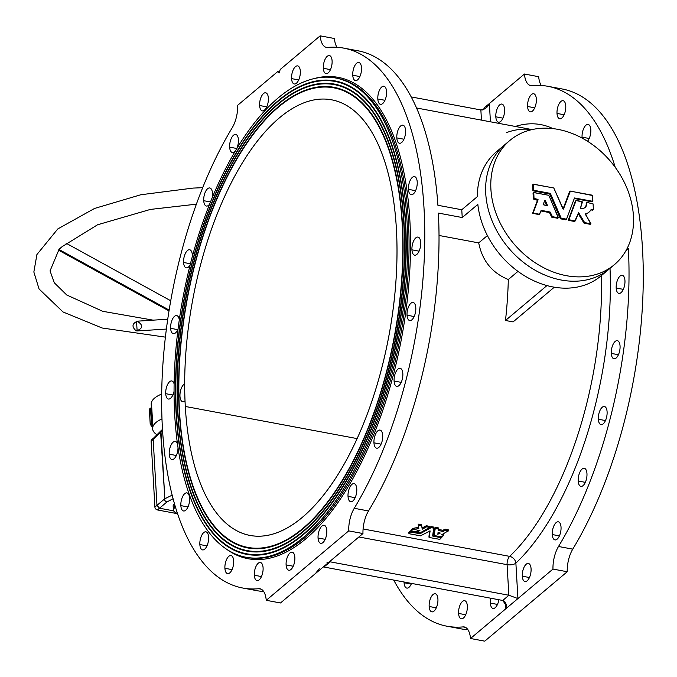 <?xml version="1.0" encoding="UTF-8"?>
<svg xmlns="http://www.w3.org/2000/svg" width="677" height="677" viewBox="0 0 677 677"><rect width="100%" height="100%" fill="white"/><g stroke="black" fill="none" stroke-linecap="round" stroke-linejoin="round"><path stroke-width="1.02" d="M586.832 202.736A7.439 5.822 -130.1 0 1 580.451 208.414L582.085 201.534L576.305 200.451L575.458 201.044L568.375 219.907L575.391 201.128L568.375 219.907L569.018 219.365L569.315 219.839L568.672 220.38L568.375 219.907L568.672 220.38L569.315 219.839L575.103 220.922L574.451 221.464L568.672 220.38L574.655 221.413L578.556 212.815L584.623 222.564L590.666 223.833L585.47 213.89A13.532 10.587 49.9 0 0 591.156 209.421L593.111 209.625L592.468 210.166L593.39 209.379L593.077 203.887L587.111 202.474L586.189 203.278A7.439 5.822 -130.1 0 1 584.784 207.712A7.439 5.822 49.9 0 0 586.189 203.278L587.111 202.474L593.077 203.887L593.39 209.379L591.156 209.421A13.532 10.587 -130.1 0 1 589.032 212.113A13.532 10.587 -130.1 0 1 585.47 213.89L585.36 214.313A13.532 10.587 49.9 0 0 588.389 212.654A13.532 10.587 49.9 0 0 588.711 212.375A13.532 10.587 -130.1 0 1 585.351 214.296L590.886 223.41L590.022 224.375L590.666 223.833L584.877 222.75L584.234 223.292L584.623 222.564L583.98 223.105L584.623 222.564L578.81 213.001L578.166 213.543L583.98 223.105L590.217 224.324L583.98 223.105L578.099 213.458L578.556 212.815L575.298 220.871L569.315 219.839L569.018 219.365L576.102 200.502L582.381 202.008L580.451 208.414A7.439 5.822 49.9 0 0 585.114 207.458A7.439 5.822 49.9 0 0 586.832 202.736L586.468 203.015M152.232 422.16A5.408 2.327 -3.3 0 1 151.944 422.44A2.708 2.116 49.9 0 0 152.317 423.7A2.708 2.116 -130.1 0 1 151.944 422.44A5.408 2.327 176.7 0 0 152.232 422.16M162.539 430.123A2.708 2.116 -134.6 0 0 161.126 430.631A2.708 2.116 45.4 0 0 160.61 432.154A2.708 2.116 -134.6 0 1 161.126 430.631L153.704 437.96L153.171 439.491L153.797 437.875L151.741 439.601A2.708 2.116 49.9 0 0 151.115 441.226L162.565 430.538L160.991 431.791L164.85 498.737L172.17 495.158L164.85 498.737L160.991 431.791L164.85 498.737L160.61 432.154L153.171 439.491L156.971 505.338L164.46 499.051L156.971 505.338L153.171 439.491L151.115 441.226L154.906 507.073L156.971 505.33L154.906 507.073L151.115 441.226A2.708 2.116 -130.1 0 1 153.171 439.204M162.421 428.169A274.634 123.603 100.6 0 1 232.16 127.851A274.634 123.603 -79.4 0 0 162.421 428.169A274.634 123.603 -79.4 0 0 258.732 588.702A274.634 123.603 100.6 0 1 242.73 588.017A274.634 123.603 100.6 0 1 162.421 428.169M446.981 626.217A274.634 123.603 100.6 0 1 393.726 580.079A274.634 123.603 -79.4 0 0 462.992 626.902L465.446 627.359L462.992 626.902A274.634 123.603 100.6 0 1 446.981 626.217L461.232 628.882A274.634 123.603 -79.4 0 0 467.934 629.72A274.634 123.603 100.6 0 1 454.199 627.088M481.906 109.826L482.523 109.945L481.906 109.826M277.655 71.635L279.415 71.965L277.655 71.635L237.703 105.257L277.655 71.635L279.085 72.989L277.655 71.635M478.707 242.891L439.018 235.469L478.707 242.891L487.398 235.571L478.707 242.891C482.244 260.755 492.12 272.958 508.317 279.508C492.12 272.958 482.244 260.755 478.707 242.891M554.988 88.112A274.634 123.603 100.6 0 1 642.922 257.556A274.634 123.603 100.6 0 1 572.767 549.149A21.647 9.74 -79.4 0 0 567.224 571.743L552.974 569.078L470.507 638.496A21.647 9.74 -79.4 0 0 464.253 626.953A21.647 9.74 -79.4 0 0 462.992 626.902A21.647 9.74 100.6 0 1 470.507 638.496L505.55 608.995L506.218 605.475L502.74 600.465A6.491 2.793 176.7 0 0 502.664 600.448L324.063 567.047L502.664 600.448A6.491 2.793 -3.3 0 1 502.74 600.465L508.926 595.252A6.491 2.793 -3.3 0 1 508.85 595.244L330.249 561.842L330.207 561.123L330.249 561.842L508.85 595.244L507.09 564.677A6.491 2.92 100.6 0 1 509.671 556.376L363.1 528.965L509.671 556.376A229.173 103.141 -79.4 0 0 601.413 275.59A229.173 103.141 100.6 0 1 509.671 556.376A6.491 4.917 -133.6 0 1 515.882 563.146L517.922 598.578L552.974 569.078A21.647 9.74 100.6 0 1 558.517 546.483A274.634 123.603 -79.4 0 0 628.383 248.611L625.98 250.634L628.383 248.611L627.181 248.383L628.383 248.611A274.634 123.603 100.6 0 1 558.517 546.483L572.767 549.149A274.634 123.603 -79.4 0 0 643.15 264.969A274.634 123.603 -79.4 0 0 562.198 88.983L547.947 86.317A274.634 123.603 100.6 0 1 615.241 167.337A274.634 123.603 -79.4 0 0 531.944 85.632A21.647 9.74 100.6 0 1 524.43 74.03L489.378 103.539L490.427 121.801L489.378 103.539L524.43 74.03L538.68 76.696A21.647 9.74 -79.4 0 0 541.245 85.48A21.647 9.74 100.6 0 1 538.68 76.696L524.43 74.03A21.647 9.74 -79.4 0 0 530.683 85.573A21.647 9.74 -79.4 0 0 531.944 85.632A274.634 123.603 100.6 0 1 547.947 86.317M513.081 321.905L505.482 320.483A229.173 103.141 -79.4 0 0 508.317 279.508L517.973 271.384L508.317 279.508A229.173 103.141 100.6 0 1 505.482 320.483L546.94 285.584L505.482 320.483L513.081 321.905L554.302 287.2L513.081 321.905M433.906 534.365L435.083 527.425L434.05 535.524L435.083 527.425L435.26 528.542L435.336 527.324L438.434 527.967L435.083 527.425M438.552 529.473L442.91 530.286L445.144 529.16L448.182 529.879L445.144 529.16L442.91 530.286L438.552 529.473M416.846 532.359L420.053 532.892L429.751 527.358L420.053 532.892L416.82 532.207L419.884 530.413L414.231 531.868L411.227 531.2A230.527 103.75 -79.4 0 0 412.708 529.583L412.792 528.382L418.674 527.307L418.471 524.167L421.568 524.802L418.217 524.294L418.835 528.432L418.217 524.294L418.394 525.403L418.471 524.167L418.648 525.276L421.653 525.843L421.475 524.734L422.211 529.092L422.05 527.967L426.375 525.716L429.599 526.401L426.375 525.716L422.338 528.009L422.008 527.688L422.211 529.092L422.338 528.009L422.499 529.135L426.552 526.824L426.375 525.716L426.552 526.824L426.561 525.682L426.738 526.791L429.751 527.358L429.573 526.241L429.777 527.518L429.573 526.241M416.702 531.208L418.107 530.303L416.677 531.064L416.82 532.207L416.677 531.064M411.083 530.057A229.173 103.141 -79.4 0 0 412.555 528.449A229.173 103.141 100.6 0 1 411.083 530.057L411.227 531.2L411.083 530.057M428.913 536.286L430.123 530.954L420.409 535.837L409.026 533.713L408.823 532.435A229.173 103.141 -79.4 0 0 410.313 530.878A229.173 103.141 100.6 0 1 408.823 532.435L408.959 533.594A230.527 103.75 -79.4 0 0 410.448 532.029L410.313 530.878L410.448 532.029L410.55 530.819L411.167 530.937L410.313 530.878M414.679 531.589L416.719 531.978L414.679 531.589M429.81 527.222L431.139 526.537L433.864 527.112L431.139 526.537L429.81 527.222M432.865 534.991L434.008 535.211L432.865 534.991M362.965 533.544L327.922 563.052L362.965 533.544L348.714 530.878A21.647 9.74 100.6 0 1 354.257 508.292L368.508 510.957A21.647 9.74 -79.4 0 0 362.965 533.544A21.647 9.74 100.6 0 1 368.508 510.957A274.634 123.603 -79.4 0 0 438.383 213.077A274.634 123.603 100.6 0 1 368.508 510.957L354.257 508.292A274.634 123.603 -79.4 0 0 423.997 207.966A274.634 123.603 -79.4 0 0 327.685 47.432A274.634 123.603 100.6 0 1 343.696 48.118A274.634 123.603 100.6 0 1 424.648 224.104A274.634 123.603 100.6 0 1 354.257 508.292A21.647 9.74 -79.4 0 0 348.714 530.878L266.247 600.304L348.714 530.878L362.965 533.544M350.728 49.912A274.634 123.603 100.6 0 1 437.909 205.292L461.765 209.752L462.239 217.537L477.835 204.403A81.172 63.528 49.9 0 0 526.427 276.91A81.172 63.528 49.9 0 0 601.032 275.903A81.172 63.528 49.9 0 0 604.967 272.213A81.172 63.528 -130.1 0 1 529.321 278.526A81.172 63.528 -130.1 0 1 477.835 204.403L462.239 217.537L438.383 213.077L462.239 217.537L461.765 209.752L477.387 196.601L461.765 209.752L437.909 205.292A274.634 123.603 -79.4 0 0 357.947 50.783A274.634 123.603 -79.4 0 0 350.728 49.912M334.421 38.504A21.647 9.74 -79.4 0 0 336.994 47.28A21.647 9.74 100.6 0 1 334.421 38.504L320.17 35.839L280.227 69.46L279.085 72.989L280.227 69.46L320.17 35.839L334.421 38.504M347.724 88.611A235.672 106.061 -79.4 0 0 347.149 88.543A235.672 106.061 100.6 0 1 347.724 88.611M614.437 264.622A81.172 63.528 -130.1 0 1 513.564 243.441A81.172 63.528 -130.1 0 1 509.883 140.427A81.172 63.528 -130.1 0 1 557.941 129.366A81.172 63.528 -130.1 0 1 626.724 187.664A81.172 63.528 -130.1 0 1 614.437 264.622L609.283 268.964A81.172 63.528 -130.1 0 1 508.41 247.782A81.172 63.528 -130.1 0 1 504.729 144.768A81.172 63.528 49.9 0 0 508.41 247.782A81.172 63.528 49.9 0 0 609.283 268.964L601.032 275.903M509.883 140.427L496.486 151.716A81.172 63.528 49.9 0 0 477.387 196.601A81.172 63.528 -130.1 0 1 500.794 148.466M610.019 268.337A235.672 106.061 100.6 0 1 515.882 563.146A235.672 106.061 -79.4 0 0 610.019 268.337M522.306 576.195A9.199 4.138 100.6 0 1 528.466 563.476A9.199 4.138 100.6 0 1 529.296 577.836A9.199 4.138 100.6 0 1 522.306 576.195A9.199 4.138 -79.4 0 0 524.997 581.543A9.199 4.138 -79.4 0 0 530.76 573.267A9.199 4.138 -79.4 0 0 528.382 563.459A9.199 4.138 -79.4 0 0 522.306 576.195L529.439 577.523L522.306 576.195M552.271 534.551A9.199 4.138 100.6 0 1 558.432 521.84A9.199 4.138 100.6 0 1 559.253 536.201A9.199 4.138 100.6 0 1 552.271 534.551A9.199 4.138 -79.4 0 0 554.962 539.907A9.199 4.138 -79.4 0 0 560.725 531.623A9.199 4.138 -79.4 0 0 558.339 521.823A9.199 4.138 -79.4 0 0 552.271 534.551L559.405 535.888L552.271 534.551M578.2 481.017A9.199 4.138 100.6 0 1 584.361 468.306A9.199 4.138 100.6 0 1 585.19 482.667A9.199 4.138 100.6 0 1 578.2 481.017A9.199 4.138 -79.4 0 0 580.891 486.374A9.199 4.138 -79.4 0 0 586.654 478.089A9.199 4.138 -79.4 0 0 584.276 468.289A9.199 4.138 -79.4 0 0 578.2 481.017L585.334 482.354L578.2 481.017M598.333 419.232A9.199 4.138 100.6 0 1 604.493 406.522A9.199 4.138 100.6 0 1 605.314 420.882A9.199 4.138 100.6 0 1 598.333 419.232A9.199 4.138 -79.4 0 0 601.024 424.581A9.199 4.138 -79.4 0 0 606.787 416.304A9.199 4.138 -79.4 0 0 604.4 406.496A9.199 4.138 -79.4 0 0 598.333 419.232L605.466 420.561L598.333 419.232M611.289 353.402A9.199 4.138 100.6 0 1 617.449 340.692A9.199 4.138 100.6 0 1 618.279 355.053A9.199 4.138 100.6 0 1 611.289 353.402A9.199 4.138 -79.4 0 0 613.98 358.759A9.199 4.138 -79.4 0 0 619.743 350.474A9.199 4.138 -79.4 0 0 617.365 340.675A9.199 4.138 -79.4 0 0 611.289 353.402L618.423 354.74L611.289 353.402M616.188 288.021A9.199 4.138 100.6 0 1 622.349 275.311A9.199 4.138 100.6 0 1 623.178 289.671A9.199 4.138 100.6 0 1 616.188 288.021A9.199 4.138 -79.4 0 0 618.88 293.378A9.199 4.138 -79.4 0 0 624.643 285.093A9.199 4.138 -79.4 0 0 622.265 275.294A9.199 4.138 -79.4 0 0 616.188 288.021L623.322 289.358L616.188 288.021M184.677 383.842A9.199 4.138 -79.4 0 0 179.972 396.35A9.199 4.138 -79.4 0 0 185.024 400.784A9.199 4.138 100.6 0 1 182.663 401.706M505.55 608.995L505.152 602.081L505.55 608.995L517.922 598.578L508.926 595.252L502.74 600.465C506.151 602.302 507.09 605.145 505.55 608.995M404.101 582.745A9.199 4.138 100.6 0 1 404.076 582.008A9.199 4.138 -79.4 0 0 404.101 582.745A9.199 4.138 -79.4 0 0 406.792 588.093A9.199 4.138 -79.4 0 0 411.523 583.405A9.199 4.138 100.6 0 1 406.97 588.118A9.199 4.138 100.6 0 1 404.101 582.745L411.235 584.073L404.101 582.745M429.159 606.482A9.199 4.138 100.6 0 1 435.319 593.771A9.199 4.138 100.6 0 1 436.149 608.132A9.199 4.138 100.6 0 1 429.159 606.482A9.199 4.138 -79.4 0 0 431.85 611.839A9.199 4.138 -79.4 0 0 437.613 603.554A9.199 4.138 -79.4 0 0 435.235 593.754A9.199 4.138 -79.4 0 0 429.159 606.482L436.293 607.819L429.159 606.482M458.583 613.43A9.199 4.138 100.6 0 1 464.735 600.711A9.199 4.138 100.6 0 1 465.564 615.071A9.199 4.138 100.6 0 1 458.583 613.43A9.199 4.138 -79.4 0 0 461.274 618.778A9.199 4.138 -79.4 0 0 467.028 610.502A9.199 4.138 -79.4 0 0 464.65 600.694A9.199 4.138 -79.4 0 0 458.583 613.43L465.717 614.758L458.583 613.43M490.351 603.097A9.199 4.138 100.6 0 1 490.749 598.223A9.199 4.138 -79.4 0 0 490.351 603.097A9.199 4.138 -79.4 0 0 493.042 608.445A9.199 4.138 -79.4 0 0 498.873 599.737A9.199 4.138 100.6 0 1 494.21 608.318A9.199 4.138 100.6 0 1 490.351 603.097L497.485 604.426L490.351 603.097M515.29 126.455A235.672 106.061 100.6 0 1 552.957 128.613A235.672 106.061 -79.4 0 0 515.29 126.455M582.068 137.169A9.199 4.138 100.6 0 1 585.783 125.347A9.199 4.138 100.6 0 1 590.776 129.104A9.199 4.138 100.6 0 1 587.475 141.231A9.199 4.138 -79.4 0 0 590.843 131.397A9.199 4.138 -79.4 0 0 588.144 124.433A9.199 4.138 -79.4 0 0 582.068 137.169A9.199 4.138 -79.4 0 0 582.152 138.116A9.199 4.138 100.6 0 1 582.068 137.169L589.202 138.497L582.068 137.169M557.01 113.423A9.199 4.138 100.6 0 1 563.162 100.712A9.199 4.138 100.6 0 1 563.992 115.073A9.199 4.138 100.6 0 1 557.01 113.423A9.199 4.138 -79.4 0 0 559.693 118.78A9.199 4.138 -79.4 0 0 565.456 110.495A9.199 4.138 -79.4 0 0 563.078 100.695A9.199 4.138 -79.4 0 0 557.01 113.423L564.136 114.76L557.01 113.423M527.586 106.484A9.199 4.138 100.6 0 1 533.747 93.773A9.199 4.138 100.6 0 1 534.576 108.134A9.199 4.138 100.6 0 1 527.586 106.484A9.199 4.138 -79.4 0 0 530.277 111.84A9.199 4.138 -79.4 0 0 536.04 103.556A9.199 4.138 -79.4 0 0 533.662 93.748A9.199 4.138 -79.4 0 0 527.586 106.484L534.72 107.812L527.586 106.484M495.818 116.816A9.199 4.138 100.6 0 1 501.979 104.097A9.199 4.138 100.6 0 1 502.808 118.458A9.199 4.138 100.6 0 1 495.818 116.816A9.199 4.138 -79.4 0 0 498.509 122.165A9.199 4.138 -79.4 0 0 504.272 113.888A9.199 4.138 -79.4 0 0 501.894 104.08A9.199 4.138 -79.4 0 0 495.818 116.816L502.952 118.145L495.818 116.816M506.65 132.54A229.173 103.141 100.6 0 1 531.961 129.612M315.55 573.461L280.498 602.97L327.922 563.052L315.55 573.461L319.239 568.672M242.73 588.017L256.981 590.683A274.634 123.603 -79.4 0 0 263.683 591.52A274.634 123.603 100.6 0 1 249.94 588.888M403.712 222.598A237.018 106.67 -79.4 0 0 223.732 180.133A237.018 106.67 -79.4 0 0 245.066 550.139A237.018 106.67 -79.4 0 0 403.712 222.598A237.018 106.67 100.6 0 1 332.822 498.162A237.018 106.67 100.6 0 1 200.358 508.977A237.018 106.67 100.6 0 1 275.624 106.509A237.018 106.67 100.6 0 1 403.712 222.598L403.712 222.598M179.253 411.565A234.318 105.451 100.6 0 1 336.088 87.765A234.318 105.451 100.6 0 1 357.177 453.548A234.318 105.451 100.6 0 1 179.253 411.565A234.318 105.451 -79.4 0 0 305.877 526.325A234.318 105.451 -79.4 0 0 380.279 128.461A234.318 105.451 -79.4 0 0 249.331 139.157A234.318 105.451 -79.4 0 0 179.253 411.565L179.253 411.565M405.261 221.303A240.267 108.134 -79.4 0 0 222.809 178.246A240.267 108.134 -79.4 0 0 244.439 553.329A240.267 108.134 -79.4 0 0 405.261 221.303A240.267 108.134 100.6 0 1 333.397 500.633A240.267 108.134 100.6 0 1 199.123 511.592A240.267 108.134 100.6 0 1 275.412 103.623A240.267 108.134 100.6 0 1 405.261 221.303L405.261 221.303M177.704 412.868A237.559 106.915 100.6 0 1 336.714 84.574A237.559 106.915 100.6 0 1 358.099 455.435A237.559 106.915 100.6 0 1 177.704 412.868A237.559 106.915 -79.4 0 0 306.089 529.219A237.559 106.915 -79.4 0 0 381.523 125.837A237.559 106.915 -79.4 0 0 248.755 136.678A237.559 106.915 -79.4 0 0 177.704 412.868L177.704 412.868M174.742 415.365A243.788 109.716 -79.4 0 0 359.859 459.04A243.788 109.716 -79.4 0 0 337.916 78.473A243.788 109.716 -79.4 0 0 174.742 415.365A243.788 109.716 100.6 0 1 335.648 77.99A243.788 109.716 100.6 0 1 398.685 337.789A243.788 109.716 100.6 0 1 246.022 557.256A243.788 109.716 100.6 0 1 174.742 415.365M176.155 414.172A240.809 108.379 100.6 0 1 337.341 81.392A240.809 108.379 100.6 0 1 359.013 457.313A240.809 108.379 100.6 0 1 176.155 414.172A240.809 108.379 -79.4 0 0 306.292 532.114A240.809 108.379 -79.4 0 0 382.759 123.222A240.809 108.379 -79.4 0 0 248.18 134.207A240.809 108.379 -79.4 0 0 176.155 414.172L176.155 414.172M567.224 571.743L484.757 641.161L567.224 571.743A21.647 9.74 100.6 0 1 572.767 549.149L558.517 546.483A21.647 9.74 -79.4 0 0 552.974 569.078L567.224 571.743M261.195 589.168L258.732 588.702A21.647 9.74 100.6 0 1 266.247 600.304L280.498 602.97L266.247 600.304A21.647 9.74 -79.4 0 0 260.002 588.762A21.647 9.74 -79.4 0 0 258.732 588.702L261.195 589.168M327.685 47.432A21.647 9.74 100.6 0 1 320.17 35.839A21.647 9.74 -79.4 0 0 326.424 47.382A21.647 9.74 -79.4 0 0 327.685 47.432M237.703 105.257A21.647 9.74 100.6 0 1 232.16 127.851A21.647 9.74 -79.4 0 0 237.703 105.257M229.647 147.154A9.199 4.138 100.6 0 1 235.791 134.444A9.199 4.138 100.6 0 1 236.654 148.754A9.199 4.138 -79.4 0 0 238.397 139.665A9.199 4.138 -79.4 0 0 235.714 134.427A9.199 4.138 -79.4 0 0 229.647 147.154A9.199 4.138 -79.4 0 0 232.338 152.511A9.199 4.138 -79.4 0 0 235.486 150.709A9.199 4.138 100.6 0 1 229.647 147.154L236.781 148.491L229.647 147.154M203.718 200.697A9.199 4.138 100.6 0 1 208.719 188.062A9.199 4.138 100.6 0 1 212.172 197.743A9.199 4.138 -79.4 0 0 209.785 187.961A9.199 4.138 -79.4 0 0 203.718 200.697A9.199 4.138 -79.4 0 0 206.4 206.045A9.199 4.138 -79.4 0 0 209.523 204.285A9.199 4.138 100.6 0 1 203.718 200.697L210.454 201.958L203.718 200.697M183.585 262.481A9.199 4.138 100.6 0 1 187.791 250.262A9.199 4.138 100.6 0 1 192.37 256.304A9.199 4.138 -79.4 0 0 189.653 249.754A9.199 4.138 -79.4 0 0 183.585 262.481A9.199 4.138 -79.4 0 0 186.277 267.838A9.199 4.138 -79.4 0 0 190.093 265.02A9.199 4.138 100.6 0 1 183.585 262.481L190.415 263.759L183.585 262.481M170.629 328.311A9.199 4.138 100.6 0 1 174.234 316.591A9.199 4.138 100.6 0 1 179.287 319.857A9.199 4.138 -79.4 0 0 176.697 315.575A9.199 4.138 -79.4 0 0 170.629 328.311A9.199 4.138 -79.4 0 0 173.312 333.659A9.199 4.138 -79.4 0 0 178.059 328.937A9.199 4.138 100.6 0 1 173.498 333.685A9.199 4.138 100.6 0 1 170.629 328.311L177.755 329.64L170.629 328.311M165.721 393.684A9.199 4.138 100.6 0 1 168.928 382.412A9.199 4.138 100.6 0 1 174.107 383.867A9.199 4.138 -79.4 0 0 171.797 380.956A9.199 4.138 -79.4 0 0 165.721 393.684A9.199 4.138 -79.4 0 0 168.412 399.041A9.199 4.138 -79.4 0 0 174.048 391.374A9.199 4.138 100.6 0 1 169.335 398.99A9.199 4.138 100.6 0 1 165.721 393.684L172.855 395.021L165.721 393.684M169.208 454.165A9.199 4.138 100.6 0 1 172.313 443.012A9.199 4.138 100.6 0 1 177.501 444.027A9.199 4.138 -79.4 0 0 175.284 441.438A9.199 4.138 -79.4 0 0 169.208 454.165A9.199 4.138 -79.4 0 0 171.899 459.522A9.199 4.138 -79.4 0 0 178 447.514A9.199 4.138 100.6 0 1 173.879 458.921A9.199 4.138 100.6 0 1 169.208 454.165L176.342 455.503L169.208 454.165M180.852 505.617A9.199 4.138 100.6 0 1 187.004 492.907A9.199 4.138 100.6 0 1 187.834 507.268A9.199 4.138 100.6 0 1 180.852 505.617A9.199 4.138 -79.4 0 0 183.543 510.974A9.199 4.138 -79.4 0 0 189.298 502.698A9.199 4.138 -79.4 0 0 186.92 492.89A9.199 4.138 -79.4 0 0 180.852 505.617L187.986 506.955L180.852 505.617M199.85 544.545A9.199 4.138 100.6 0 1 206.003 531.834A9.199 4.138 100.6 0 1 206.832 546.195A9.199 4.138 100.6 0 1 199.85 544.545A9.199 4.138 -79.4 0 0 202.533 549.902A9.199 4.138 -79.4 0 0 208.296 541.617A9.199 4.138 -79.4 0 0 205.918 531.817A9.199 4.138 -79.4 0 0 199.85 544.545L206.984 545.882L199.85 544.545M224.908 568.291A9.199 4.138 100.6 0 1 231.069 555.572A9.199 4.138 100.6 0 1 231.898 569.932A9.199 4.138 100.6 0 1 224.908 568.291A9.199 4.138 -79.4 0 0 227.599 573.639A9.199 4.138 -79.4 0 0 233.362 565.363A9.199 4.138 -79.4 0 0 230.984 555.555A9.199 4.138 -79.4 0 0 224.908 568.291L232.042 569.619L224.908 568.291M254.324 575.23A9.199 4.138 100.6 0 1 260.484 562.519A9.199 4.138 100.6 0 1 261.314 576.88A9.199 4.138 100.6 0 1 254.324 575.23A9.199 4.138 -79.4 0 0 257.015 580.587A9.199 4.138 -79.4 0 0 262.778 572.302A9.199 4.138 -79.4 0 0 260.4 562.502A9.199 4.138 -79.4 0 0 254.324 575.23L261.457 576.567L254.324 575.23M286.1 564.897A9.199 4.138 100.6 0 1 292.252 552.187A9.199 4.138 100.6 0 1 293.082 566.547A9.199 4.138 100.6 0 1 286.1 564.897A9.199 4.138 -79.4 0 0 288.783 570.254A9.199 4.138 -79.4 0 0 294.546 561.969A9.199 4.138 -79.4 0 0 292.168 552.17A9.199 4.138 -79.4 0 0 286.1 564.897L293.234 566.234L286.1 564.897M318.055 537.995A9.199 4.138 100.6 0 1 324.207 525.284A9.199 4.138 100.6 0 1 325.036 539.645A9.199 4.138 100.6 0 1 318.055 537.995A9.199 4.138 -79.4 0 0 320.746 543.352A9.199 4.138 -79.4 0 0 326.5 535.067A9.199 4.138 -79.4 0 0 324.122 525.267A9.199 4.138 -79.4 0 0 318.055 537.995L325.188 539.332L318.055 537.995M348.02 496.359A9.199 4.138 100.6 0 1 354.173 483.649A9.199 4.138 100.6 0 1 355.002 498.01A9.199 4.138 100.6 0 1 348.02 496.359A9.199 4.138 -79.4 0 0 350.711 501.716A9.199 4.138 -79.4 0 0 356.466 493.431A9.199 4.138 -79.4 0 0 354.088 483.623A9.199 4.138 -79.4 0 0 348.02 496.359L355.154 497.688L348.02 496.359M373.949 442.817A9.199 4.138 100.6 0 1 380.11 430.107A9.199 4.138 100.6 0 1 380.931 444.467A9.199 4.138 100.6 0 1 373.949 442.817A9.199 4.138 -79.4 0 0 376.64 448.174A9.199 4.138 -79.4 0 0 382.403 439.898A9.199 4.138 -79.4 0 0 380.017 430.09A9.199 4.138 -79.4 0 0 373.949 442.817L381.083 444.154L373.949 442.817M394.082 381.033A9.199 4.138 100.6 0 1 400.234 368.322A9.199 4.138 100.6 0 1 401.063 382.683A9.199 4.138 100.6 0 1 394.082 381.033A9.199 4.138 -79.4 0 0 396.773 386.389A9.199 4.138 -79.4 0 0 402.527 378.104A9.199 4.138 -79.4 0 0 400.149 368.305A9.199 4.138 -79.4 0 0 394.082 381.033L401.216 382.37L394.082 381.033M407.038 315.211A9.199 4.138 100.6 0 1 413.198 302.492A9.199 4.138 100.6 0 1 414.019 316.853A9.199 4.138 100.6 0 1 407.038 315.211A9.199 4.138 -79.4 0 0 409.729 320.56A9.199 4.138 -79.4 0 0 415.492 312.283A9.199 4.138 -79.4 0 0 413.105 302.475A9.199 4.138 -79.4 0 0 407.038 315.211L414.172 316.54L407.038 315.211M411.938 249.83A9.199 4.138 100.6 0 1 418.098 237.111A9.199 4.138 100.6 0 1 418.928 251.472A9.199 4.138 100.6 0 1 411.938 249.83A9.199 4.138 -79.4 0 0 414.629 255.178A9.199 4.138 -79.4 0 0 420.392 246.902A9.199 4.138 -79.4 0 0 418.014 237.094A9.199 4.138 -79.4 0 0 411.938 249.83L419.071 251.159L411.938 249.83M408.451 189.348A9.199 4.138 100.6 0 1 414.612 176.638A9.199 4.138 100.6 0 1 415.441 190.999A9.199 4.138 100.6 0 1 408.451 189.348A9.199 4.138 -79.4 0 0 411.142 194.705A9.199 4.138 -79.4 0 0 416.905 186.42A9.199 4.138 -79.4 0 0 414.527 176.621A9.199 4.138 -79.4 0 0 408.451 189.348L415.585 190.686L408.451 189.348M396.815 137.896A9.199 4.138 100.6 0 1 402.967 125.177A9.199 4.138 100.6 0 1 403.797 139.547A9.199 4.138 100.6 0 1 396.815 137.896A9.199 4.138 -79.4 0 0 399.506 143.245A9.199 4.138 -79.4 0 0 405.261 134.968A9.199 4.138 -79.4 0 0 402.883 125.16A9.199 4.138 -79.4 0 0 396.815 137.896L403.949 139.225L396.815 137.896M377.817 98.969A9.199 4.138 100.6 0 1 383.969 86.258A9.199 4.138 100.6 0 1 384.798 100.619A9.199 4.138 100.6 0 1 377.817 98.969A9.199 4.138 -79.4 0 0 380.508 104.326A9.199 4.138 -79.4 0 0 386.262 96.041A9.199 4.138 -79.4 0 0 383.884 86.241A9.199 4.138 -79.4 0 0 377.817 98.969L384.951 100.306L377.817 98.969M352.751 75.223A9.199 4.138 100.6 0 1 358.912 62.512A9.199 4.138 100.6 0 1 359.741 76.873A9.199 4.138 100.6 0 1 352.751 75.223A9.199 4.138 -79.4 0 0 355.442 80.58A9.199 4.138 -79.4 0 0 361.205 72.304A9.199 4.138 -79.4 0 0 358.827 62.496A9.199 4.138 -79.4 0 0 352.751 75.223L359.885 76.56L352.751 75.223M323.335 68.284A9.199 4.138 100.6 0 1 329.496 55.573A9.199 4.138 100.6 0 1 330.317 69.934A9.199 4.138 100.6 0 1 323.335 68.284A9.199 4.138 -79.4 0 0 326.026 73.641A9.199 4.138 -79.4 0 0 331.789 65.356A9.199 4.138 -79.4 0 0 329.403 55.556A9.199 4.138 -79.4 0 0 323.335 68.284L330.469 69.621L323.335 68.284M291.567 78.617A9.199 4.138 100.6 0 1 297.719 65.906A9.199 4.138 100.6 0 1 298.549 80.267A9.199 4.138 100.6 0 1 291.567 78.617A9.199 4.138 -79.4 0 0 294.258 83.973A9.199 4.138 -79.4 0 0 300.013 75.689A9.199 4.138 -79.4 0 0 297.635 65.889A9.199 4.138 -79.4 0 0 291.567 78.617L298.701 79.954L291.567 78.617M259.613 105.519A9.199 4.138 100.6 0 1 265.765 92.808A9.199 4.138 100.6 0 1 266.594 107.169A9.199 4.138 100.6 0 1 259.613 105.519A9.199 4.138 -79.4 0 0 262.295 110.876A9.199 4.138 -79.4 0 0 268.058 102.591A9.199 4.138 -79.4 0 0 265.68 92.791A9.199 4.138 -79.4 0 0 259.613 105.519L266.746 106.856L259.613 105.519M314.221 78.557A244.871 110.207 100.6 0 1 401.537 338.331A244.871 110.207 100.6 0 1 226.245 548.988A244.871 110.207 -79.4 0 0 401.537 338.331A244.871 110.207 -79.4 0 0 314.221 78.557M337.078 78.261A243.788 109.716 100.6 0 1 400.107 338.06A243.788 109.716 100.6 0 1 247.452 557.526A243.788 109.716 -79.4 0 0 400.107 338.06A243.788 109.716 -79.4 0 0 337.078 78.261L335.648 77.99M402.172 223.901A233.777 105.214 -79.4 0 0 224.654 182.02A233.777 105.214 -79.4 0 0 245.692 546.957A233.777 105.214 -79.4 0 0 402.172 223.901A233.777 105.214 100.6 0 1 332.246 495.682A233.777 105.214 100.6 0 1 201.602 506.354A233.777 105.214 100.6 0 1 275.827 109.403A233.777 105.214 100.6 0 1 402.172 223.901L402.172 223.901M185.303 406.462A221.599 99.731 100.6 0 1 333.634 100.238A221.599 99.731 100.6 0 1 353.58 446.168A221.599 99.731 100.6 0 1 185.303 406.462A221.599 99.731 -79.4 0 0 250.101 535.448A221.599 99.731 -79.4 0 0 388.869 335.961A221.599 99.731 -79.4 0 0 331.569 99.807A221.599 99.731 -79.4 0 0 185.303 406.462L357.134 438.603L185.303 406.462M306.402 532.012A240.538 108.252 100.6 0 1 199.19 511.727A240.538 108.252 -79.4 0 0 199.258 511.854A240.538 108.252 -79.4 0 0 306.402 532.012M275.522 103.522A240.538 108.252 100.6 0 1 382.827 123.349A240.538 108.252 -79.4 0 0 275.632 103.429A240.538 108.252 -79.4 0 0 275.522 103.522M306.199 529.118A237.288 106.797 100.6 0 1 200.426 509.104A237.288 106.797 -79.4 0 0 200.494 509.239A237.288 106.797 -79.4 0 0 306.199 529.118M275.734 106.416A237.288 106.797 100.6 0 1 381.591 125.973A237.288 106.797 -79.4 0 0 275.844 106.314A237.288 106.797 -79.4 0 0 275.734 106.416M305.987 526.232A234.047 105.333 100.6 0 1 201.67 506.481A234.047 105.333 -79.4 0 0 201.738 506.616A234.047 105.333 -79.4 0 0 305.987 526.232M275.937 109.31A234.047 105.333 100.6 0 1 380.347 128.596A234.047 105.333 -79.4 0 0 276.047 109.209A234.047 105.333 -79.4 0 0 275.937 109.31M484.478 107.66L489.378 103.539C487.694 107.355 484.884 109.505 480.949 109.97L480.949 109.97A6.491 2.793 -3.3 0 1 480.865 109.953L411.201 96.921L480.865 109.953A6.491 2.793 176.7 0 0 480.949 109.97L485.688 108.328L489.378 103.539L484.478 107.66L483.336 109.725L484.478 107.66M481.457 120.125L480.865 109.953L481.457 120.125M470.507 638.496L484.757 641.161L470.507 638.496M507.09 564.677L358.903 536.971L507.09 564.677A6.491 2.793 176.7 0 0 515.882 563.146A6.491 4.917 46.4 0 0 509.671 556.376A6.491 2.92 -79.4 0 0 507.09 564.677L508.85 595.244A6.491 2.793 176.7 0 0 508.926 595.252L517.922 598.578L515.882 563.146A6.491 2.793 -3.3 0 1 507.09 564.677M323.978 567.03A6.491 2.793 -3.3 0 1 324.063 567.047A6.491 2.793 176.7 0 0 323.978 567.03L323.259 566.971L323.978 567.03L330.164 561.825L323.978 567.03M330.164 561.825L329.504 561.715L330.164 561.825A6.491 2.793 176.7 0 0 330.249 561.842A6.491 2.793 -3.3 0 1 330.164 561.825M327.016 562.384L327.922 563.052L327.016 562.409M410.55 530.819L410.685 531.97L420.011 533.713L431.122 527.679L433.949 528.145L432.679 536.023L441.328 537.809A230.527 103.75 100.6 0 1 439.83 539.366L429.049 537.453L430.132 530.988M409.026 533.713L420.603 535.812L429.844 530.929M433.949 528.145L433.771 527.028L433.949 528.145L431.317 527.645L431.139 526.537L431.122 527.679L430.944 526.571L431.122 527.679L420.197 533.688L420.062 532.537L420.011 533.713L419.867 532.562L420.011 533.713L410.448 532.029A230.527 103.75 100.6 0 1 408.959 533.594M432.679 536.023L433.771 527.028M432.772 536.099L432.628 534.948L432.772 536.099L441.252 537.69L441.116 536.539L441.328 537.809L441.184 536.649M429.049 537.453L439.83 539.366A230.527 103.75 -79.4 0 0 441.328 537.809L441.252 537.69M418.674 527.307L418.64 528.559L418.479 527.425L412.792 528.382L412.708 529.583L412.555 528.449M421.653 525.843L418.394 525.403L418.835 528.432M422.169 528.813L421.746 525.911M419.909 530.556L416.82 532.207M411.294 531.318L414.231 531.868L419.884 530.413M412.792 528.382L412.945 529.524L413.833 529.685L413.681 528.551L413.833 529.685L413.859 528.525L414.011 529.668L418.64 528.559L412.708 529.583A230.527 103.75 100.6 0 1 411.227 531.2M429.751 527.358L426.552 526.824L422.211 529.092M438.391 530.455L438.518 528.999L438.476 530.54L443.08 531.403L445.322 530.269L448.335 530.827L441.675 534.745L443.587 535.355A230.527 103.75 100.6 0 1 442.098 536.979L434.05 535.507L435.26 528.542L438.518 528.999L438.341 527.882L438.611 529.084L438.341 527.882M435.336 527.324L435.514 528.432L438.518 528.999M438.476 530.54L438.307 529.422L438.476 530.54L443.08 531.403L442.91 530.286L443.274 531.369L443.105 530.252L443.274 531.369L445.127 530.303L444.958 529.186L445.322 530.269L445.144 529.16L445.322 530.269L448.335 530.827L448.157 529.719L448.36 530.988L448.157 529.719M441.7 534.898L443.511 535.236L443.359 534.102L443.587 535.355L443.435 534.221M434.143 535.592L442.098 536.979A230.527 103.75 -79.4 0 0 443.587 535.355L443.511 535.236M441.675 534.745L448.335 530.827M437.74 534.238L438.273 532.528L440.278 533.053L437.74 534.238L440.278 533.053L438.019 532.63L438.019 534.288M438.831 532.63L437.934 533.112L438.831 532.63M62.529 246.25L58.501 250.151M58.831 249.398L169.148 310.074L58.831 249.398L62.123 246.656L97.573 224.772L150.404 209.421L196.389 204.166M137.338 321.262C143.456 325.265 143.101 328.48 136.263 330.918C131.609 326.83 131.964 323.614 137.338 321.262M167.744 319.214L136.517 321.228L137.143 330.943M150.658 410.973A4.874 2.099 -3.3 0 1 150.497 408.223A5.408 2.327 176.7 0 0 151.386 407.529A5.408 2.327 -3.3 0 1 150.497 408.223A4.874 2.099 176.7 0 0 149.372 409.67L150.218 424.301A4.874 2.099 -3.3 0 1 151.343 422.854L150.497 408.223L151.343 422.854A5.408 2.327 176.7 0 0 151.944 422.44A5.408 2.327 -3.3 0 1 151.343 422.854A2.708 1.836 60.6 0 0 152.147 424.902L152.401 423.844L152.147 424.902A2.708 1.836 -119.4 0 1 151.343 422.854A4.874 2.099 176.7 0 0 150.218 424.301L152.52 427.255M152.503 420.882L151.665 406.251A28.409 12.22 -3.3 0 1 161.693 394.056A28.409 12.22 176.7 0 0 151.199 404.355L152.604 428.744A28.409 12.22 -3.3 0 1 161.989 418.911A28.409 12.22 176.7 0 0 156.954 434.752A28.409 12.22 -3.3 0 1 152.604 428.744M174.336 508.072A12.178 4.9 -2.2 0 1 174.421 503.747L174.708 507.733L175.47 507.098L174.708 507.733A12.025 4.841 177.8 0 0 177.476 513.428A12.025 4.841 -2.2 0 1 173.447 510.086A12.025 4.841 -2.2 0 1 174.708 507.733L174.421 503.747A12.178 4.9 177.8 0 0 173.143 506.134L173.447 510.086M173.1 498.746L166.974 501.936L159.484 508.215L173.667 510.873L159.484 508.215L157.428 509.95L177.577 513.716L157.428 509.95A2.708 2.116 -130.1 0 1 154.906 507.073A2.708 2.116 49.9 0 0 157.428 509.95L159.484 508.215L156.971 505.338L159.484 508.215L166.974 501.936A2.708 2.2 -130 0 1 164.46 499.051A2.708 2.2 50 0 0 166.974 501.936L173.1 498.746M152.46 426.197L152.147 424.902L152.46 426.197M557.941 129.366A81.172 63.528 49.9 0 0 502.562 227.565A81.172 63.528 49.9 0 0 625.971 250.651A81.172 63.528 49.9 0 0 557.941 129.366M533.696 192.784L534.018 198.276L538.113 199.757L533.281 212.68L533.578 213.153L539.366 214.237L541.236 210.361L550.079 212.019L552.449 216.682L558.229 217.766L548.835 195.315L533.975 192.539L533.053 193.326L533.374 198.818L534.018 198.276L533.781 192.581L548.835 195.315L558.432 217.715L557.586 218.307L558.229 217.766L552.449 216.682L551.806 217.224L552.449 216.682L551.518 216.987L552.161 216.445L550.367 212.256L549.724 212.798L550.079 212.019L549.436 212.561L540.805 210.945L549.436 212.561L551.806 217.224L557.789 218.265L551.806 217.224L549.436 212.561L550.079 212.019L541.236 210.361L539.628 214.101L538.723 214.778L539.366 214.237L533.578 213.153L532.934 213.695L533.578 213.153L533.281 212.68L532.638 213.221L538.113 199.757L537.47 200.299L538.113 199.757L537.817 199.283L537.174 199.825L537.817 199.283L534.331 198.632L533.688 199.173L534.018 198.276L533.688 199.173L537.47 200.299L532.638 213.221L538.985 214.643L532.638 213.221L537.47 200.299L533.374 198.818L533.332 193.08M592.468 210.166L590.903 209.878L592.468 210.166M533.214 184.44L533.848 190.288L550.452 193.58L561.241 218.324L566.564 219.136L574.443 198.065L592.629 201.281L592.595 195.543L570.389 191.092L563.476 208.998L562.934 208.897L553.786 187.986L533.493 184.195L532.571 184.982L532.892 190.465L533.535 189.924L533.298 184.237L553.786 187.986L563.315 209.134L570.127 191.227L569.484 191.769L563.027 209.032L570.186 191.134L592.282 195.179L592.908 201.027L591.986 201.822L574.274 198.513L592.189 201.78L592.629 201.281L574.511 197.972L566.505 219.23L565.659 219.813L566.302 219.272L561.241 218.324L560.598 218.874L561.241 218.324L560.319 218.629L560.962 218.087L550.452 193.58L549.809 194.121L550.164 193.343L549.521 193.884L550.164 193.343L533.848 190.288L533.205 190.829L533.535 189.924L532.892 190.465L549.809 194.121L560.598 218.874L565.921 219.678L560.319 218.629L549.809 194.121L533.205 190.829L532.85 184.736M565.921 219.678L566.404 219.272M574.722 221.328L575.196 220.922M538.985 214.643L539.467 214.237M544.765 200.367L545.315 200.468L547.49 205.537L543.132 204.725L544.765 200.367L543.132 204.725L547.439 205.859L545.315 200.468L544.765 200.367M544.672 201.01L545.315 200.468L544.672 201.01L546.728 205.816L544.672 201.01M416.533 107.981L532.063 129.586M343.696 48.118L357.947 50.783M247.452 557.526L246.022 557.256M408.806 532.477L408.942 533.645M433.864 527.095L434.042 528.212M441.209 536.599L441.345 537.758M429.667 526.317L429.844 527.425M416.609 531.14L416.753 532.291M411.057 530.108L411.201 531.259M438.434 527.95L438.611 529.067M448.25 529.786L448.428 530.903M443.452 534.17L443.604 535.304M58.493 250.143L169.013 310.929M66.016 243.17L170.731 300.766M58.687 250.253L50.047 270.902L54.295 282.774L66.727 294.986L102.718 311.302L153.129 320.153M202.685 187.69L193.038 188.088L140.799 194.756L94.535 208.457L57.807 228.928L36.913 254.544L33.85 272.002L39.054 288.969L63.012 311.962L102.109 327.998L165.4 337.146M137.143 330.951L166.39 329.064M161.126 430.631L162.497 429.43M565.854 219.771L566.505 219.23M592.189 201.78L592.832 201.23M569.543 191.676L570.186 191.134M532.655 184.779L533.298 184.237M592.671 210.124L593.314 209.582M586.274 203.066L586.917 202.516M575.458 201.044L576.102 200.502M574.655 221.413L575.298 220.871M590.217 224.324L590.86 223.782M588.389 212.654L589.032 212.113M538.917 214.736L539.561 214.186M557.789 218.265L558.432 217.715M533.129 193.123L533.781 192.581"/></g></svg>

